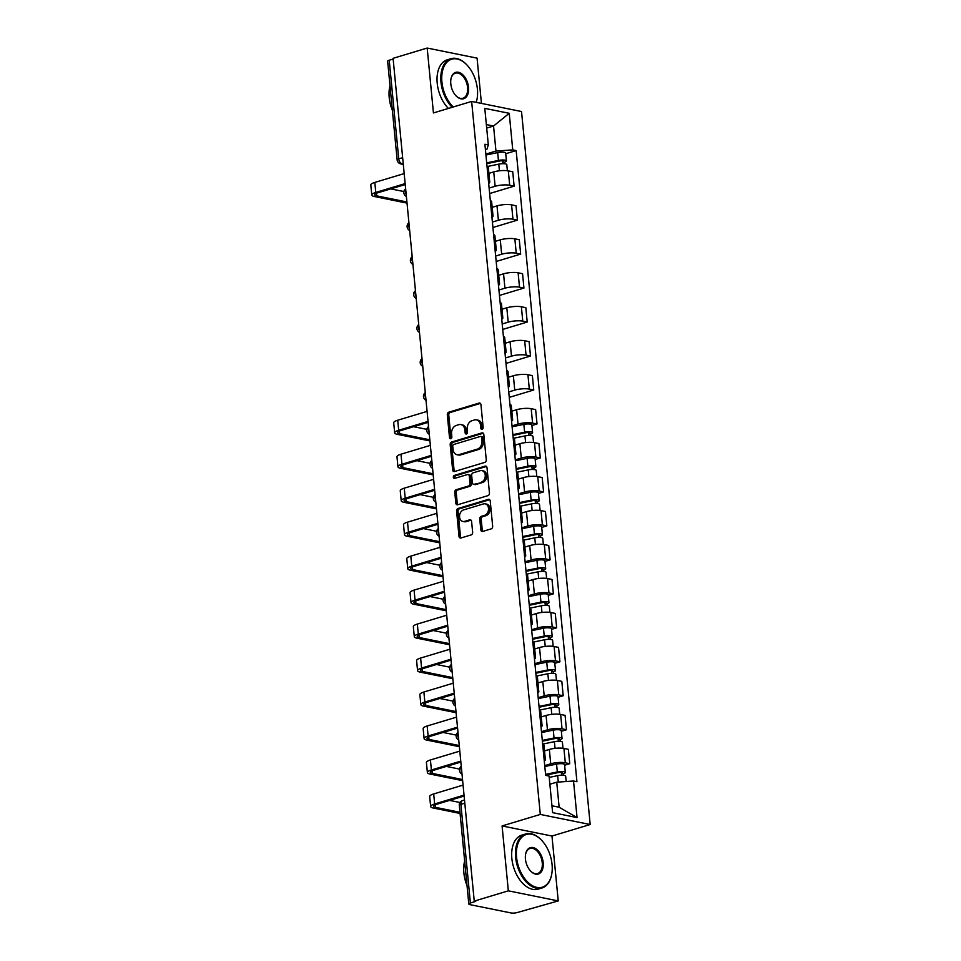 <?xml version="1.0" encoding="UTF-8"?>
<svg xmlns="http://www.w3.org/2000/svg" width="961" height="961" viewBox="0 0 961 961"><rect width="100%" height="100%" fill="white"/><g stroke="black" fill="none" stroke-linecap="round" stroke-linejoin="round"><path stroke-width="1.44" d="M482.11 429.267A1.55 1.165 -78.6 0 0 483.143 427.417L480.956 404.701A2.21 1.67 -78.6 0 0 479.071 403.079L448.787 412.197A2.21 1.67 -78.6 0 0 447.309 414.84L449.496 437.555A1.55 1.165 -78.6 0 0 451.85 436.847L451.574 433.904A7.087 5.346 -78.6 0 1 456.295 425.447L458.817 424.678A7.087 5.346 -78.6 0 1 460.884 424.57A7.087 5.346 -78.6 0 1 464.86 429.903L465.148 432.834A1.55 1.165 -78.6 0 0 467.502 432.126L467.214 429.195A7.087 5.346 -78.6 0 1 471.935 420.726L474.458 419.969A7.087 5.346 -78.6 0 1 476.524 419.861A7.087 5.346 -78.6 0 1 480.5 425.194L480.788 428.125A1.55 1.165 -78.6 0 0 482.11 429.267M480.8 529.799A2.21 1.67 -78.6 0 0 482.686 531.433L491.179 528.874A2.21 1.67 -78.6 0 0 492.657 526.232L490.23 501.005A2.21 1.67 -78.6 0 0 488.332 499.372L458.061 508.489A2.21 1.67 -78.6 0 0 456.583 511.144L459.01 536.358A2.21 1.67 -78.6 0 0 460.908 537.992L471.166 534.905A2.21 1.67 -78.6 0 0 472.644 532.262L471.599 521.463A2.21 1.67 -78.6 0 0 469.713 519.829L464.619 521.367A5.922 4.469 -78.6 0 1 462.902 521.463A5.922 4.469 -78.6 0 1 459.55 515.889A5.922 4.469 -78.6 0 1 463.526 509.931L483.455 503.924A5.922 4.469 -78.6 0 1 485.185 503.828A5.922 4.469 -78.6 0 1 488.524 509.402A5.922 4.469 -78.6 0 1 484.56 515.36L481.233 516.357A2.21 1.67 -78.6 0 0 479.755 519.012L480.8 529.799L482.254 530.1A2.21 1.67 -78.6 0 0 482.818 531.397M540.298 814.435L502.086 825.943L508.333 890.835L474.241 901.106L393.085 58.321L427.189 48.05L433.435 112.942L471.647 101.434L540.298 814.435L590.186 824.514L521.535 111.524L471.647 101.434M484.776 462.397A2.21 1.67 -78.6 0 0 486.254 459.754L483.827 434.528A2.21 1.67 -78.6 0 0 481.941 432.894L451.658 442.012A2.21 1.67 -78.6 0 0 450.18 444.655L452.619 469.881A2.21 1.67 -78.6 0 0 454.505 471.515L484.776 462.397M487.023 467.767L489.449 492.993A2.21 1.67 -78.6 0 1 487.972 495.636L457.7 504.753A2.21 1.67 -78.6 0 1 455.814 503.12L454.781 492.332A2.21 1.67 -78.6 0 1 456.247 489.69L468.524 485.99A2.21 1.67 -78.6 0 0 470.001 483.347L469.316 476.175A2.21 1.67 -78.6 0 0 467.43 474.554L454.649 478.398A1.55 1.165 -78.6 0 1 454.361 475.407L485.137 466.133A2.21 1.67 -78.6 0 1 487.023 467.767M508.333 890.835L558.233 900.925L517.366 912.506A4.517 1.117 174.5 0 1 511.024 912.95L469.869 904.625A4.517 1.117 174.5 0 1 468.8 904.025L459.298 805.378A4.517 1.117 -5.5 0 1 460.884 804.357L470.385 903.004A4.517 1.117 174.5 0 0 468.8 904.025M481.437 103.416L477.076 58.14L427.189 48.05M558.233 900.925L551.974 836.034L590.186 824.514M474.241 901.106L475.695 901.406L470.385 903.004M402.659 157.688L398.731 158.865A4.517 1.117 -5.5 0 0 397.145 159.886L387.643 61.24A4.517 1.117 -5.5 0 1 389.229 60.219L398.731 158.865A4.517 2.751 73.2 0 0 402.058 163.814L403.272 164.055M393.157 59.029L389.229 60.219M488.44 181.04A10.379 2.559 -5.5 0 1 489.75 182.109L488.368 167.731A10.379 2.559 174.5 0 0 487.059 166.661M489.113 188.092L495.119 186.278A10.379 2.559 -5.5 0 1 509.69 185.257L508.309 170.89A10.379 2.559 174.5 0 0 493.738 171.911L488.909 173.364M508.309 170.89L512.742 171.779L514.123 186.158L489.642 193.533M489.75 182.109A10.379 2.559 -5.5 0 1 488.668 183.407M509.69 185.257L514.123 186.158M491.708 215.012A10.379 2.559 -5.5 0 1 493.017 216.081L491.636 201.714A10.379 2.559 174.5 0 0 490.326 200.633M492.909 227.505L517.402 220.129L516.021 205.762L511.576 204.861A10.379 2.559 174.5 0 0 497.005 205.882L492.176 207.336M493.017 216.081A10.379 2.559 -5.5 0 1 491.936 217.39M492.392 222.063L498.387 220.249A10.379 2.559 -5.5 0 1 512.97 219.228L517.402 220.129M494.987 248.983A10.379 2.559 -5.5 0 1 496.284 250.052L494.903 235.685A10.379 2.559 174.5 0 0 493.594 234.604M496.188 261.476L520.67 254.1L519.288 239.733L514.856 238.833A10.379 2.559 174.5 0 0 500.273 239.854L495.444 241.307M496.284 250.052A10.379 2.559 -5.5 0 1 495.215 251.362M495.66 256.034L501.666 254.233A10.379 2.559 -5.5 0 1 516.237 253.211L520.67 254.1M498.254 282.954A10.379 2.559 -5.5 0 1 499.564 284.024L498.182 269.657A10.379 2.559 174.5 0 0 496.873 268.587M499.456 295.447L523.937 288.072L522.556 273.705L518.123 272.804A10.379 2.559 174.5 0 0 503.552 273.825L498.723 275.278M499.564 284.024A10.379 2.559 -5.5 0 1 498.483 285.333M498.927 290.006L504.933 288.204A10.379 2.559 -5.5 0 1 519.505 287.183L523.937 288.072M501.522 316.926A10.379 2.559 -5.5 0 1 502.831 318.007L501.45 303.628A10.379 2.559 174.5 0 0 500.14 302.559M502.723 329.431L527.217 322.043L525.835 307.676L521.391 306.775A10.379 2.559 174.5 0 0 506.819 307.796L501.99 309.25M502.831 318.007A10.379 2.559 -5.5 0 1 501.75 319.304M502.207 323.977L508.201 322.175A10.379 2.559 -5.5 0 1 522.772 321.154L527.217 322.043M504.801 350.897A10.379 2.559 -5.5 0 1 506.099 351.978L504.717 337.599A10.379 2.559 174.5 0 0 503.408 336.53M506.003 363.402L530.484 356.026L529.103 341.648L524.67 340.747A10.379 2.559 174.5 0 0 510.087 341.768L505.258 343.233M506.099 351.978A10.379 2.559 -5.5 0 1 505.03 353.276M505.474 357.948L511.48 356.147A10.379 2.559 -5.5 0 1 526.051 355.126L530.484 356.026M508.069 384.868A10.379 2.559 -5.5 0 1 509.378 385.95L507.997 371.571A10.379 2.559 174.5 0 0 506.687 370.502M509.27 397.373L533.751 389.998L532.37 375.619L527.937 374.73A10.379 2.559 174.5 0 0 513.366 375.751L508.537 377.205M509.378 385.95A10.379 2.559 -5.5 0 1 508.297 387.247M508.741 391.932L514.748 390.118A10.379 2.559 -5.5 0 1 529.319 389.097L533.751 389.998M511.336 418.852A10.379 2.559 -5.5 0 1 512.645 419.921L511.264 405.542A10.379 2.559 174.5 0 0 509.955 404.473M531.913 425.507L537.031 423.969L535.637 409.59L531.205 408.701A10.379 2.559 174.5 0 0 516.634 409.722L511.805 411.176M512.645 419.921A10.379 2.559 -5.5 0 1 511.564 421.218M512.021 425.903L518.015 424.089A10.379 2.559 -5.5 0 1 532.586 423.068L537.031 423.969M514.603 452.823A10.379 2.559 -5.5 0 1 515.913 453.892L514.531 439.513A10.379 2.559 174.5 0 0 513.222 438.444M535.181 459.478L540.298 457.941L538.917 443.562L534.484 442.673A10.379 2.559 174.5 0 0 519.901 443.694L515.072 445.147M515.913 453.892A10.379 2.559 -5.5 0 1 514.844 455.19M515.288 459.875L521.294 458.061A10.379 2.559 -5.5 0 1 535.866 457.04L540.298 457.941M517.883 486.795A10.379 2.559 -5.5 0 1 519.192 487.864L517.799 473.497A10.379 2.559 174.5 0 0 516.501 472.416M538.448 493.449L543.566 491.912L542.184 477.545L537.752 476.644A10.379 2.559 174.5 0 0 523.18 477.665L518.351 479.119M519.192 487.864A10.379 2.559 -5.5 0 1 518.111 489.173M518.556 493.846L524.562 492.032A10.379 2.559 -5.5 0 1 539.133 491.011L543.566 491.912M521.15 520.766A10.379 2.559 -5.5 0 1 522.46 521.835L521.078 507.468A10.379 2.559 174.5 0 0 519.769 506.387M541.728 527.433L546.845 525.883L545.452 511.516L541.019 510.615A10.379 2.559 174.5 0 0 526.448 511.636L521.619 513.09M522.46 521.835A10.379 2.559 -5.5 0 1 521.379 523.144M521.835 527.817L527.829 526.015A10.379 2.559 -5.5 0 1 542.4 524.994L546.845 525.883M524.418 554.737A10.379 2.559 -5.5 0 1 525.727 555.806L524.346 541.439A10.379 2.559 174.5 0 0 523.036 540.37M544.995 561.404L550.112 559.855L548.731 545.488L544.286 544.587A10.379 2.559 174.5 0 0 529.715 545.608L524.886 547.061M525.727 555.806A10.379 2.559 -5.5 0 1 524.646 557.116M525.102 561.789L531.109 559.987A10.379 2.559 -5.5 0 1 545.68 558.966L550.112 559.855M527.697 588.709A10.379 2.559 -5.5 0 1 529.006 589.79L527.613 575.411A10.379 2.559 174.5 0 0 526.316 574.342M548.263 595.376L553.38 593.826L551.998 579.459L547.566 578.558A10.379 2.559 174.5 0 0 532.995 579.579L528.166 581.033M529.006 589.79A10.379 2.559 -5.5 0 1 527.925 591.087M528.37 595.76L534.376 593.958A10.379 2.559 -5.5 0 1 548.947 592.937L553.38 593.826M530.965 622.68A10.379 2.559 -5.5 0 1 532.274 623.761L530.892 609.382A10.379 2.559 174.5 0 0 529.583 608.313M551.53 629.347L556.659 627.809L555.266 613.43L550.833 612.529A10.379 2.559 174.5 0 0 536.262 613.55L531.433 615.016M532.274 623.761A10.379 2.559 -5.5 0 1 531.193 625.058M531.649 629.731L537.643 627.929A10.379 2.559 -5.5 0 1 552.215 626.908L556.659 627.809M534.232 656.651A10.379 2.559 -5.5 0 1 535.541 657.732L534.16 643.353A10.379 2.559 174.5 0 0 532.85 642.284M554.809 663.318L559.927 661.781L558.545 647.402L554.101 646.513A10.379 2.559 174.5 0 0 539.529 647.534L534.7 648.987M535.541 657.732A10.379 2.559 -5.5 0 1 534.46 659.03M534.917 663.715L540.923 661.901A10.379 2.559 -5.5 0 1 555.494 660.88L559.927 661.781M537.511 690.635A10.379 2.559 -5.5 0 1 538.821 691.704L537.427 677.325A10.379 2.559 174.5 0 0 536.118 676.256M558.077 697.29L563.194 695.752L561.813 681.373L557.38 680.484A10.379 2.559 174.5 0 0 542.809 681.505L537.968 682.959M538.821 691.704A10.379 2.559 -5.5 0 1 537.74 693.001M538.184 697.686L544.19 695.872A10.379 2.559 -5.5 0 1 558.761 694.851L563.194 695.752M540.779 724.606A10.379 2.559 -5.5 0 1 542.088 725.675L540.707 711.296A10.379 2.559 174.5 0 0 539.397 710.227M561.344 731.261L566.473 729.723L565.08 715.344L560.647 714.455A10.379 2.559 174.5 0 0 546.076 715.477L541.247 716.93M542.088 725.675A10.379 2.559 -5.5 0 1 541.007 726.972M541.463 731.657L547.458 729.843A10.379 2.559 -5.5 0 1 562.029 728.822L566.473 729.723M544.046 758.577A10.379 2.559 -5.5 0 1 545.355 759.646L543.974 745.28A10.379 2.559 174.5 0 0 542.665 744.198M564.624 765.232L569.741 763.695L568.359 749.328L563.915 748.427A10.379 2.559 174.5 0 0 549.344 749.448L544.515 750.901M545.355 759.646A10.379 2.559 -5.5 0 1 544.274 760.956M544.731 765.629L550.725 763.815A10.379 2.559 -5.5 0 1 565.308 762.794L569.741 763.695M551.95 805.774L559.146 807.228L556.731 782.182L573.525 781.005L577.044 817.595L552.611 812.646L549.091 776.068L545.668 775.371L484.897 144.258L488.32 144.955L486.939 149.243L485.425 149.7M485.846 154.12L495.96 151.069L493.546 126.023L486.35 124.57M486.698 128.089L493.546 126.023L509.234 113.302L512.754 149.892L495.96 151.069M488.32 144.955L484.788 108.365L509.234 113.302M573.525 781.005L576.936 781.701L516.165 150.589L512.754 149.892M502.086 825.943L551.974 836.034M556.731 782.182L549.872 784.248M505.738 153.724L516.165 150.589M559.146 807.228L577.044 817.595M482.446 429.099A1.55 1.165 -78.6 0 1 482.242 428.426L481.954 425.483A7.087 5.346 -78.6 0 0 477.977 420.149L476.524 419.861M460.884 424.57L462.337 424.87A7.087 5.346 -78.6 0 1 466.313 430.192L466.602 433.135A1.55 1.165 -78.6 0 0 466.806 433.807M480.392 403.416L450.241 412.485A2.21 1.67 -78.6 0 0 448.763 415.14L450.961 437.844A1.55 1.165 -78.6 0 0 451.165 438.516M483.263 433.231L453.111 442.312A2.21 1.67 -78.6 0 0 451.634 444.955L454.072 470.181A2.21 1.67 -78.6 0 0 454.637 471.479M481.701 437.591A1.55 1.165 -78.6 0 0 480.38 436.45L453.796 444.45A1.55 1.165 -78.6 0 0 452.763 446.3L453.063 449.4A7.087 5.346 -78.6 0 0 457.04 454.733A7.087 5.346 -78.6 0 0 459.106 454.625L477.269 449.147A7.087 5.346 -78.6 0 0 481.99 440.691L481.701 437.591L483.155 437.88A1.55 1.165 -78.6 0 0 482.278 436.714L480.824 436.426M457.04 454.733L458.493 455.021A7.087 5.346 -78.6 0 0 460.559 454.913L459.106 454.625M483.155 437.88L483.443 440.979A7.087 5.346 -78.6 0 1 478.722 449.448L460.559 454.913M468.079 474.518L469.533 474.806A2.21 1.67 -78.6 0 1 470.77 476.476L471.455 483.635A2.21 1.67 -78.6 0 1 469.989 486.278L457.7 489.978A2.21 1.67 -78.6 0 0 456.235 492.621L457.268 503.42A2.21 1.67 -78.6 0 0 457.832 504.717M486.458 466.469L455.814 475.707A1.55 1.165 -78.6 0 0 455.034 478.29M481.269 482.146A5.922 4.469 -78.6 0 0 485.245 476.188A5.922 4.469 -78.6 0 0 481.893 470.614A5.922 4.469 -78.6 0 0 480.164 470.71L473.148 472.824A2.21 1.67 -78.6 0 0 471.671 475.467L472.356 482.626A2.21 1.67 -78.6 0 0 474.253 484.26L482.722 482.446A5.922 4.469 -78.6 0 0 486.698 476.488A5.922 4.469 -78.6 0 0 483.347 470.914L481.893 470.614M473.605 484.296L475.058 484.596A2.21 1.67 -78.6 0 0 475.707 484.56L474.253 484.26M482.722 482.446L475.707 484.56M485.185 503.828L486.638 504.129A5.922 4.469 -78.6 0 1 489.978 509.702A5.922 4.469 -78.6 0 1 486.014 515.661L482.686 516.658A2.21 1.67 -78.6 0 0 481.209 519.3L482.254 530.1M462.902 521.463L464.355 521.751A5.922 4.469 -78.6 0 0 466.073 521.655L464.619 521.367M471.034 520.165L466.073 521.655M489.654 499.708L459.514 508.789A2.21 1.67 -78.6 0 0 458.037 511.432L460.475 536.658A2.21 1.67 -78.6 0 0 461.04 537.956M487.047 166.565L498.795 164.139A5.646 1.393 -5.5 0 1 506.795 164.643L507.372 170.734M486.771 163.646L499.672 160.98A2.703 0.673 -5.5 0 1 503.516 161.22A2.703 0.673 -5.5 0 1 502.567 161.832L502.747 163.706M486.686 162.865L498.435 160.439A5.646 1.393 -5.5 0 1 506.435 160.943A5.646 1.393 -5.5 0 1 504.453 162.217L504.597 163.766M485.93 155.021L497.678 152.595A5.646 1.393 -5.5 0 1 505.678 153.099L506.435 160.943M502.459 160.811L502.567 161.832L504.453 162.217M406.923 201.978L376.7 195.864A8.469 2.09 -5.5 0 1 374.694 194.747A8.469 2.09 -5.5 0 1 377.673 192.825L405.242 184.524M404.185 173.581L374.814 182.422A11.4 2.811 174.5 0 0 370.814 185.005L371.775 195.023A11.4 2.811 174.5 0 0 374.466 196.537L407.032 203.119M405.146 183.599L375.775 192.44A11.4 2.811 174.5 0 0 371.775 195.023M403.908 191.539L390.755 188.885M476.188 102.359A27.545 16.781 73.2 0 0 477.1 98.695A27.545 16.781 73.2 0 0 477.413 89.145A27.545 16.781 73.2 0 0 466.938 64.976A27.545 16.781 73.2 0 0 448.847 60.567A27.545 16.781 73.2 0 0 441.916 81.973A27.545 16.781 73.2 0 0 453.232 106.983M477.064 98.935A28.217 17.202 -106.8 0 1 477.016 99.175A28.217 17.202 -106.8 0 1 476.248 102.371M452.175 107.296A28.217 17.202 -106.8 0 1 440.967 82.033A28.217 17.202 -106.8 0 1 451.009 58.693A28.217 17.202 -106.8 0 1 466.602 64.627A28.217 17.202 -106.8 0 1 466.77 64.807M450.793 83.763A13.766 8.397 -106.8 0 1 450.949 78.994A13.766 8.397 -106.8 0 1 460.079 72.844A13.766 8.397 -106.8 0 1 468.536 87.355A13.766 8.397 -106.8 0 1 465.076 98.058A13.766 8.397 -106.8 0 1 456.031 95.848A13.766 8.397 -106.8 0 1 450.793 83.763M455.862 95.668A13.094 7.976 73.2 0 0 462.926 98.25A13.094 7.976 73.2 0 0 467.587 87.415A13.094 7.976 73.2 0 0 455.37 73.18A13.094 7.976 73.2 0 0 450.901 79.234M392.376 110.335A28.217 17.202 -106.8 0 1 389.217 97.626A28.217 17.202 -106.8 0 1 389.998 85.709M448.415 108.437A28.217 17.202 -106.8 0 1 437.207 83.175A28.217 17.202 -106.8 0 1 447.237 59.834L451.009 58.693M516.574 857.248A27.545 16.781 73.2 0 0 533.499 886.258A27.545 16.781 73.2 0 0 551.758 873.981A27.545 16.781 73.2 0 0 552.058 864.432A27.545 16.781 73.2 0 0 541.596 840.25A27.545 16.781 73.2 0 0 523.493 835.842A27.545 16.781 73.2 0 0 516.574 857.248M551.71 874.21A28.217 17.202 -106.8 0 1 551.662 874.45A28.217 17.202 -106.8 0 1 541.944 888.012A28.217 17.202 -106.8 0 1 515.625 857.32A28.217 17.202 -106.8 0 1 525.667 833.98A28.217 17.202 -106.8 0 1 541.259 839.902A28.217 17.202 -106.8 0 1 541.427 840.082M525.439 859.038A13.766 8.397 -106.8 0 1 525.595 854.269A13.766 8.397 -106.8 0 1 534.724 848.131A13.766 8.397 -106.8 0 1 543.193 862.63A13.766 8.397 -106.8 0 1 539.722 873.333A13.766 8.397 -106.8 0 1 530.676 871.134A13.766 8.397 -106.8 0 1 525.439 859.038M530.508 870.954A13.094 7.976 73.2 0 0 537.583 873.525A13.094 7.976 73.2 0 0 542.244 862.702A13.094 7.976 73.2 0 0 530.028 848.455A13.094 7.976 73.2 0 0 525.559 854.509M467.022 885.61A28.217 17.202 -106.8 0 1 463.875 872.9A28.217 17.202 -106.8 0 1 464.656 860.996M541.944 888.012L538.172 889.141A28.217 17.202 -106.8 0 1 511.853 858.449A28.217 17.202 -106.8 0 1 521.895 835.109L525.667 833.98M429.819 439.79L399.596 433.675A8.469 2.09 -5.5 0 1 397.59 432.546A8.469 2.09 -5.5 0 1 400.569 430.636L428.138 422.335M427.08 411.392L397.71 420.233A11.4 2.811 174.5 0 0 393.71 422.816L394.671 432.834A11.4 2.811 174.5 0 0 397.373 434.348L429.927 440.931M428.053 421.411L398.671 430.252A11.4 2.811 174.5 0 0 394.671 432.834M426.804 429.351L413.65 426.696M513.21 438.348L524.958 435.922A5.646 1.393 -5.5 0 1 532.959 436.426L533.547 442.516M512.934 435.429L525.847 432.762A2.703 0.673 -5.5 0 1 529.679 433.003A2.703 0.673 -5.5 0 1 528.73 433.615L528.91 435.489M512.862 434.648L524.61 432.222A5.646 1.393 -5.5 0 1 532.598 432.726A5.646 1.393 -5.5 0 1 530.616 434L530.772 435.549M512.105 426.804L523.853 424.378A5.646 1.393 -5.5 0 1 531.853 424.882L532.598 432.726M528.634 432.594L528.73 433.615L530.616 434M433.087 473.761L402.863 467.647A8.469 2.09 -5.5 0 1 400.869 466.529A8.469 2.09 -5.5 0 1 403.836 464.607L431.405 456.307M430.36 445.363L400.977 454.205A11.4 2.811 174.5 0 0 396.977 456.787L397.95 466.806A11.4 2.811 174.5 0 0 400.641 468.319L433.207 474.902M431.321 455.382L401.95 464.223A11.4 2.811 174.5 0 0 397.95 466.806M430.072 463.322L416.918 460.667M516.489 472.319L528.238 469.893A5.646 1.393 -5.5 0 1 536.226 470.397L536.815 476.488M516.201 469.4L529.115 466.734A2.703 0.673 -5.5 0 1 532.959 466.986A2.703 0.673 -5.5 0 1 531.998 467.599L532.178 469.461M516.129 468.62L527.877 466.193A5.646 1.393 -5.5 0 1 535.878 466.698A5.646 1.393 -5.5 0 1 533.896 467.971L534.04 469.533M515.372 460.775L527.121 458.349A5.646 1.393 -5.5 0 1 535.121 458.865L535.878 466.698M531.901 466.565L531.998 467.599L533.896 467.971M519.757 506.291L531.505 503.864A5.646 1.393 -5.5 0 1 539.505 504.369L540.082 510.459M519.481 503.372L532.382 500.705A2.703 0.673 -5.5 0 1 536.226 500.957A2.703 0.673 -5.5 0 1 535.277 501.57L535.457 503.432M519.396 502.591L531.145 500.164A5.646 1.393 -5.5 0 1 539.145 500.669A5.646 1.393 -5.5 0 1 537.163 501.954L537.319 503.504M518.652 494.747L530.388 492.32A5.646 1.393 -5.5 0 1 538.388 492.837L539.145 500.669M535.169 500.537L535.277 501.57L537.163 501.954M523.024 540.262L534.772 537.836A5.646 1.393 -5.5 0 1 542.773 538.352L543.361 544.431M522.748 537.355L535.661 534.688A2.703 0.673 -5.5 0 1 539.493 534.929A2.703 0.673 -5.5 0 1 538.544 535.541L538.725 537.403M522.676 536.562L534.424 534.136A5.646 1.393 -5.5 0 1 542.412 534.64A5.646 1.393 -5.5 0 1 540.43 535.926L540.587 537.475M521.919 528.718L533.667 526.292A5.646 1.393 -5.5 0 1 541.668 526.808L542.412 534.64M538.448 534.508L538.544 535.541L540.43 535.926M526.304 574.234L538.052 571.807A5.646 1.393 -5.5 0 1 546.04 572.324L546.629 578.402M526.015 571.327L538.929 568.66A2.703 0.673 -5.5 0 1 542.773 568.9A2.703 0.673 -5.5 0 1 541.812 569.513L541.992 571.375M525.943 570.534L537.692 568.107A5.646 1.393 -5.5 0 1 545.692 568.624A5.646 1.393 -5.5 0 1 543.71 569.897L543.854 571.447M525.186 562.702L536.935 560.275A5.646 1.393 -5.5 0 1 544.935 560.78L545.692 568.624M541.716 568.48L541.812 569.513L543.71 569.897M529.571 608.217L541.319 605.79A5.646 1.393 -5.5 0 1 549.32 606.295L549.896 612.373M529.295 605.298L542.196 602.631A2.703 0.673 -5.5 0 1 546.04 602.871A2.703 0.673 -5.5 0 1 545.091 603.484L545.271 605.358M529.211 604.505L540.959 602.079A5.646 1.393 -5.5 0 1 548.959 602.595A5.646 1.393 -5.5 0 1 546.977 603.868L547.121 605.418M528.466 596.673L540.202 594.246A5.646 1.393 -5.5 0 1 548.202 594.751L548.959 602.595M544.983 602.451L545.091 603.484L546.977 603.868M532.838 642.188L544.587 639.762A5.646 1.393 -5.5 0 1 552.587 640.266L553.176 646.357M532.562 639.269L545.476 636.602A2.703 0.673 -5.5 0 1 549.308 636.843A2.703 0.673 -5.5 0 1 548.359 637.455L548.539 639.329M532.49 638.488L544.226 636.062A5.646 1.393 -5.5 0 1 552.227 636.566A5.646 1.393 -5.5 0 1 550.245 637.84L550.401 639.389M531.733 630.644L543.482 628.218A5.646 1.393 -5.5 0 1 551.47 628.722L552.227 636.566M548.263 636.422L548.359 637.455L550.245 637.84M536.118 676.16L547.854 673.733A5.646 1.393 -5.5 0 1 555.854 674.238L556.443 680.328M535.83 673.241L548.743 670.574A2.703 0.673 -5.5 0 1 552.575 670.814A2.703 0.673 -5.5 0 1 551.626 671.427L551.806 673.301M535.757 672.46L547.506 670.033A5.646 1.393 -5.5 0 1 555.506 670.538A5.646 1.393 -5.5 0 1 553.524 671.811L553.668 673.361M535.001 664.616L546.749 662.189A5.646 1.393 -5.5 0 1 554.749 662.694L555.506 670.538M551.53 670.394L551.626 671.427L553.524 671.811M539.385 710.131L551.134 707.704A5.646 1.393 -5.5 0 1 559.134 708.209L559.71 714.299M539.109 707.212L552.01 704.545A2.703 0.673 -5.5 0 1 555.854 704.785A2.703 0.673 -5.5 0 1 554.905 705.398L555.086 707.272M539.025 706.431L550.773 704.005A5.646 1.393 -5.5 0 1 558.773 704.509A5.646 1.393 -5.5 0 1 556.791 705.782L556.936 707.332M538.28 698.587L550.016 696.16A5.646 1.393 -5.5 0 1 558.017 696.665L558.773 704.509M554.797 704.377L554.905 705.398L556.791 705.782M542.653 744.102L554.401 741.676A5.646 1.393 -5.5 0 1 562.401 742.18L562.99 748.271M542.376 741.183L555.29 738.516A2.703 0.673 -5.5 0 1 559.122 738.769A2.703 0.673 -5.5 0 1 558.173 739.381L558.353 741.243M542.304 740.402L554.041 737.976A5.646 1.393 -5.5 0 1 562.041 738.48A5.646 1.393 -5.5 0 1 560.059 739.754L560.215 741.315M541.548 732.558L553.296 730.132A5.646 1.393 -5.5 0 1 561.284 730.648L562.041 738.48M558.077 738.348L558.173 739.381L560.059 739.754M549.212 777.401L557.668 775.647A5.646 1.393 -5.5 0 1 565.669 776.152L566.185 781.521M545.644 775.155L558.557 772.488A2.703 0.673 -5.5 0 1 562.389 772.74A2.703 0.673 -5.5 0 1 561.44 773.353L561.62 775.215M545.572 774.374L557.32 771.947A5.646 1.393 -5.5 0 1 565.32 772.452A5.646 1.393 -5.5 0 1 563.338 773.737L563.482 775.287M544.815 766.53L556.563 764.103A5.646 1.393 -5.5 0 1 564.563 764.62L565.32 772.452M561.344 772.32L561.44 773.353L563.338 773.737M436.366 507.732L406.143 501.618A8.469 2.09 -5.5 0 1 404.137 500.501A8.469 2.09 -5.5 0 1 407.104 498.579L434.684 490.278M433.627 479.335L404.257 488.188A11.4 2.811 174.5 0 0 400.256 490.759L401.217 500.777A11.4 2.811 174.5 0 0 403.908 502.291L436.474 508.874M434.588 489.353L405.218 498.194A11.4 2.811 174.5 0 0 401.217 500.777M433.351 497.305L420.197 494.639M439.633 541.704L409.41 535.589A8.469 2.09 -5.5 0 1 407.404 534.472A8.469 2.09 -5.5 0 1 410.383 532.55L437.952 524.25M436.895 513.306L407.524 522.159A11.4 2.811 174.5 0 0 403.524 524.73L404.485 534.748A11.4 2.811 174.5 0 0 407.176 536.262L439.742 542.845M437.868 523.325L408.485 532.178A11.4 2.811 174.5 0 0 404.485 534.748M436.618 531.277L423.465 528.61M442.901 575.675L412.677 569.573A8.469 2.09 -5.5 0 1 410.683 568.444A8.469 2.09 -5.5 0 1 413.65 566.534L441.219 558.221M440.174 547.277L410.791 556.131A11.4 2.811 174.5 0 0 406.791 558.701L407.764 568.72A11.4 2.811 174.5 0 0 410.455 570.233L443.009 576.828M441.135 557.296L411.764 566.149A11.4 2.811 174.5 0 0 407.764 568.72M439.886 565.248L426.732 562.581M446.18 609.646L415.957 603.544A8.469 2.09 -5.5 0 1 413.951 602.415A8.469 2.09 -5.5 0 1 416.918 600.505L444.499 592.192M443.441 581.249L414.071 590.102A11.4 2.811 174.5 0 0 410.071 592.685L411.032 602.691A11.4 2.811 174.5 0 0 413.723 604.205L446.288 610.8M444.402 591.267L415.032 600.12A11.4 2.811 174.5 0 0 411.032 602.691M443.153 599.22L430.011 596.565M449.448 643.63L419.224 637.515A8.469 2.09 -5.5 0 1 417.218 636.386A8.469 2.09 -5.5 0 1 420.197 634.476L447.766 626.164M446.709 615.22L417.338 624.073A11.4 2.811 174.5 0 0 413.338 626.656L414.299 636.675A11.4 2.811 174.5 0 0 416.99 638.188L449.556 644.771M447.682 625.239L418.299 634.092A11.4 2.811 174.5 0 0 414.299 636.675M446.433 633.191L433.279 630.536M452.715 677.601L422.492 671.487A8.469 2.09 -5.5 0 1 420.498 670.358A8.469 2.09 -5.5 0 1 423.465 668.448L451.033 660.135M449.988 649.204L420.606 658.045A11.4 2.811 174.5 0 0 416.606 660.627L417.567 670.646A11.4 2.811 174.5 0 0 420.269 672.159L452.823 678.742M450.949 659.21L421.579 668.063A11.4 2.811 174.5 0 0 417.567 670.646M449.7 667.162L436.546 664.507M455.995 711.572L425.759 705.458A8.469 2.09 -5.5 0 1 423.765 704.329A8.469 2.09 -5.5 0 1 426.732 702.419L454.313 694.118M453.256 683.175L423.885 692.016A11.4 2.811 174.5 0 0 419.873 694.599L420.846 704.617A11.4 2.811 174.5 0 0 423.537 706.131L456.103 712.714M454.217 693.193L424.846 702.035A11.4 2.811 174.5 0 0 420.846 704.617M452.967 701.134L439.814 698.479M459.262 745.544L429.038 739.429A8.469 2.09 -5.5 0 1 427.032 738.312A8.469 2.09 -5.5 0 1 430.011 736.39L457.58 728.09M456.523 717.146L427.152 725.987A11.4 2.811 174.5 0 0 423.152 728.57L424.113 738.589A11.4 2.811 174.5 0 0 426.804 740.102L459.37 746.685M457.496 727.165L428.113 736.006A11.4 2.811 174.5 0 0 424.113 738.589M456.247 735.105L443.093 732.45M462.529 779.515L432.306 773.401A8.469 2.09 -5.5 0 1 430.312 772.284A8.469 2.09 -5.5 0 1 433.279 770.362L460.848 762.061M459.802 751.118L430.42 759.971A11.4 2.811 174.5 0 0 426.42 762.541L427.381 772.56A11.4 2.811 174.5 0 0 430.084 774.073L462.637 780.656M460.763 761.136L431.393 769.977A11.4 2.811 174.5 0 0 427.381 772.56M459.514 769.088L446.36 766.422M459.971 812.309L435.573 807.372A8.469 2.09 -5.5 0 1 433.579 806.255A8.469 2.09 -5.5 0 1 436.546 804.333L464.127 796.032M463.07 785.089L433.699 793.942A11.4 2.811 174.5 0 0 429.687 796.513L430.66 806.531A11.4 2.811 174.5 0 0 433.351 808.045L460.079 813.45M464.031 795.107L434.66 803.961A11.4 2.811 174.5 0 0 430.66 806.531M459.995 802.495L449.628 800.393M403.212 163.466L402.058 163.814A4.517 3.4 -78.6 0 1 400.749 163.887L403.308 164.403M562.029 728.822L560.647 714.455M558.761 694.851L557.38 680.484M555.494 660.88L554.101 646.513M552.215 626.908L550.833 612.529M548.947 592.937L547.566 578.558M545.68 558.966L544.286 544.587M542.4 524.994L541.019 510.615M539.133 491.011L537.752 476.644M535.866 457.04L534.484 442.673M532.586 423.068L531.205 408.701M529.319 389.097L527.937 374.73M526.051 355.126L524.67 340.747M522.772 321.154L521.391 306.775M519.505 287.183L518.123 272.804M516.237 253.211L514.856 238.833M512.97 219.228L511.576 204.861M565.308 762.794L563.915 748.427M550.725 763.815L549.344 749.448M547.458 729.843L546.076 715.477M544.19 695.872L542.809 681.505M540.923 661.901L539.529 647.534M537.643 627.929L536.262 613.55M534.376 593.958L532.995 579.579M531.109 559.987L529.715 545.608M527.829 526.015L526.448 511.636M524.562 492.032L523.18 477.665M521.294 458.061L519.901 443.694M518.015 424.089L516.634 409.722M514.748 390.118L513.366 375.751M511.48 356.147L510.087 341.768M508.201 322.175L506.819 307.796M504.933 288.204L503.552 273.825M501.666 254.233L500.273 239.854M498.387 220.249L497.005 205.882M495.119 186.278L493.738 171.911M405.71 189.425A4.517 2.751 73.2 0 0 406.191 194.41M408.978 223.396A4.517 2.751 73.2 0 0 409.458 228.382M412.257 257.368A4.517 2.751 73.2 0 0 412.737 262.353M415.524 291.339A4.517 2.751 73.2 0 0 416.005 296.324M418.792 325.311A4.517 2.751 73.2 0 0 419.272 330.296M422.071 359.282A4.517 2.751 73.2 0 0 422.552 364.267M425.339 393.253A4.517 2.751 73.2 0 0 425.819 398.25M428.606 427.237A4.517 2.751 73.2 0 0 429.086 432.222M431.885 461.208A4.517 2.751 73.2 0 0 432.366 466.193M435.153 495.179A4.517 2.751 73.2 0 0 435.633 500.164M438.42 529.151A4.517 2.751 73.2 0 0 438.901 534.136M441.7 563.122A4.517 2.751 73.2 0 0 442.18 568.107M444.967 597.093A4.517 2.751 73.2 0 0 445.448 602.079M448.234 631.065A4.517 2.751 73.2 0 0 448.715 636.05M451.514 665.036A4.517 2.751 73.2 0 0 451.994 670.033M454.781 699.019A4.517 2.751 73.2 0 0 455.262 704.005M458.049 732.991A4.517 2.751 73.2 0 0 458.529 737.976M461.328 766.962A4.517 2.751 73.2 0 0 461.809 771.947M464.812 803.168L460.884 804.357A4.517 2.751 73.2 0 1 462.493 800.621A4.517 4.517 0 0 0 459.298 805.378M481.954 425.483L480.5 425.194M466.602 433.135L465.148 432.834M466.313 430.192L464.86 429.903M450.961 437.844L449.496 437.555M448.763 415.14L447.309 414.84M450.241 412.485L448.787 412.197M480.296 403.32L479.071 403.079M482.242 428.426L480.788 428.125M454.072 470.181L452.619 469.881M451.634 444.955L450.18 444.655M453.111 442.312L451.658 442.012M483.167 433.147L481.941 432.894M478.722 449.448L477.269 449.147M483.443 440.979L481.99 440.691M457.268 503.42L455.814 503.12M456.235 492.621L454.781 492.332M457.7 489.978L456.247 489.69M469.989 486.278L468.524 485.99M471.455 483.635L470.001 483.347M470.77 476.476L469.316 476.175M455.814 475.707L454.361 475.407M486.362 466.385L485.137 466.133M481.209 519.3L479.755 519.012M482.686 516.658L481.233 516.357M486.014 515.661L484.56 515.36M470.938 520.081L469.713 519.829M460.475 536.658L459.01 536.358M458.037 511.432L456.583 511.144M459.514 508.789L458.061 508.489M489.569 499.624L488.332 499.372M498.795 164.139L499.432 170.794M497.678 152.595L498.435 160.439M375.775 192.44L374.814 182.422M376.7 195.864L376.448 193.257M398.671 430.252L397.71 420.233M399.596 433.675L399.344 431.069M524.958 435.922L525.607 442.577M523.853 424.378L524.61 432.222M401.95 464.223L400.977 454.205M402.863 467.647L402.611 465.04M528.238 469.893L528.874 476.548M527.121 458.349L527.877 466.193M531.505 503.864L532.142 510.519M530.388 492.32L531.145 500.164M534.772 537.836L535.421 544.491M533.667 526.292L534.424 534.136M538.052 571.807L538.689 578.474M536.935 560.275L537.692 568.107M541.319 605.79L541.956 612.445M540.202 594.246L540.959 602.079M544.587 639.762L545.235 646.417M543.482 628.218L544.226 636.062M547.854 673.733L548.503 680.388M546.749 662.189L547.506 670.033M551.134 707.704L551.77 714.359M550.016 696.16L550.773 704.005M554.401 741.676L555.038 748.331M553.296 730.132L554.041 737.976M557.668 775.647L558.293 782.074M556.563 764.103L557.32 771.947M405.218 498.194L404.257 488.188M406.143 501.618L405.89 499.011M408.485 532.178L407.524 522.159M409.41 535.589L409.158 532.983M411.764 566.149L410.791 556.131M412.677 569.573L412.425 566.954M415.032 600.12L414.071 590.102M415.957 603.544L415.705 600.925M418.299 634.092L417.338 624.073M419.224 637.515L418.972 634.897M421.579 668.063L420.606 658.045M422.492 671.487L422.239 668.88M424.846 702.035L423.885 692.016M425.759 705.458L425.519 702.851M428.113 736.006L427.152 725.987M429.038 739.429L428.786 736.823M431.393 769.977L430.42 759.971M432.306 773.401L432.054 770.794M434.66 803.961L433.699 793.942M435.573 807.372L435.333 804.765M405.65 188.764A4.517 4.517 0 0 0 406.395 196.476M408.918 222.748A4.517 4.517 0 0 0 409.662 230.448M412.197 256.719A4.517 4.517 0 0 0 412.93 264.419M415.464 290.69A4.517 4.517 0 0 0 416.209 298.39M418.732 324.662A4.517 4.517 0 0 0 419.476 332.362M422.011 358.633A4.517 4.517 0 0 0 422.744 366.333M425.279 392.605A4.517 4.517 0 0 0 426.023 400.305M428.546 426.576A4.517 4.517 0 0 0 429.291 434.276M431.813 460.547A4.517 4.517 0 0 0 432.558 468.259M435.093 494.531A4.517 4.517 0 0 0 435.838 502.231M438.36 528.502A4.517 4.517 0 0 0 439.105 536.202M441.628 562.473A4.517 4.517 0 0 0 442.372 570.173M444.907 596.445A4.517 4.517 0 0 0 445.64 604.145M448.174 630.416A4.517 4.517 0 0 0 448.919 638.116M451.442 664.387A4.517 4.517 0 0 0 452.187 672.087M454.721 698.359A4.517 4.517 0 0 0 455.454 706.059M457.989 732.33A4.517 4.517 0 0 0 458.733 740.042M461.256 766.313A4.517 4.517 0 0 0 462.001 774.013M464.499 800.008L462.493 800.621M397.145 159.886A4.517 4.517 0 0 0 400.749 163.887"/></g></svg>
